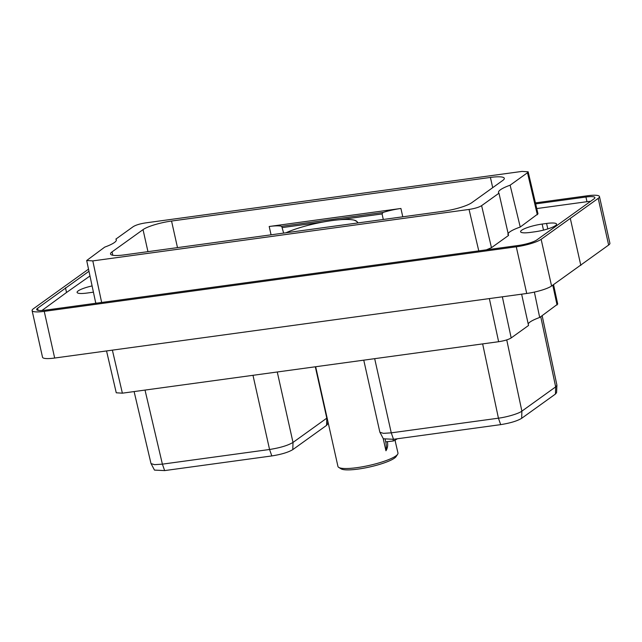 <?xml version="1.0" encoding="UTF-8"?>
<svg xmlns="http://www.w3.org/2000/svg" width="642" height="642" viewBox="0 0 642 642"><rect width="100%" height="100%" fill="white"/><g stroke="black" fill="none" stroke-linecap="round" stroke-linejoin="round"><path stroke-width="0.96" d="M553.54 284.631L557.713 304.075L539.689 317.469A29.139 5.521 -12.6 0 0 528.197 323.913M521.625 294.172L528.543 325.47L511.184 337.933C508.536 339.57 504.347 340.83 498.625 341.713L122.373 393.177L116.258 392.792L106.54 350.941M539.689 317.469L534.385 292.086M54.674 358.035A19.669 3.724 167.4 0 1 42.532 357.265L32.1 310.584A19.669 3.724 -12.6 0 0 44.242 311.354L54.674 358.035L526.721 293.474L516.28 246.793A19.669 3.724 -12.6 0 0 541.142 239.33L598.208 198.362A19.669 3.724 -12.6 0 0 599.467 196.564A19.669 3.724 -12.6 0 0 587.326 195.786L535.436 202.888M599.467 196.564L609.9 243.246A19.669 3.724 167.4 0 1 608.64 245.043L551.574 286.011A19.669 3.724 167.4 0 1 526.721 293.474M516.28 246.793L44.242 311.354M88.524 269.15L33.36 308.786A19.669 3.724 -12.6 0 0 32.1 310.584M88.981 271.269L37.605 308.232A14.493 2.745 -12.6 0 0 36.682 309.556A14.493 2.745 -12.6 0 0 45.63 310.126L518.463 245.453A14.493 2.745 -12.6 0 0 536.784 239.956L593.954 198.908A14.493 2.745 -12.6 0 0 594.885 197.584A14.493 2.745 -12.6 0 0 585.937 197.014L535.669 203.891M580.825 265.427L570.385 218.745M590.664 201.331A14.493 2.745 -12.6 0 0 586.981 201.692L536.768 208.562M65.476 287.809L66.527 292.487L41.947 310.495M89.976 275.98L66.527 292.487M542.145 224.066A16.154 3.058 -12.6 0 0 520.59 231.746A16.154 3.058 -12.6 0 0 530.557 232.388L534.995 231.778A16.154 3.058 -12.6 0 0 556.558 224.09A16.154 3.058 -12.6 0 0 546.583 223.456L542.145 224.066L543.501 230.117M92.095 285.923A16.154 3.058 -12.6 0 0 77.096 292.407A16.154 3.058 -12.6 0 0 87.071 293.041L91.509 292.439A16.154 3.058 -12.6 0 0 93.419 292.15M96.436 303.176L95.658 302.663L86.686 260.508L92.809 260.901L469.053 209.436C474.783 208.554 478.964 207.286 481.612 205.657L498.97 193.194A29.139 5.521 167.4 0 1 498.505 192.488A29.139 5.521 167.4 0 1 510.117 185.193L527.483 172.73L528.149 171.791L522.034 171.406L145.782 222.87C140.052 223.753 135.871 225.021 133.223 226.65L115.865 239.113A29.139 5.521 167.4 0 1 116.33 239.819A29.139 5.521 167.4 0 1 104.718 247.114L86.686 260.508M498.97 193.194L508.56 235.421L491.467 247.692L486.339 249.85M528.149 171.791L537.996 213.826L520.245 227.035A29.139 5.521 -12.6 0 0 507.918 234.579M171.55 221.041A22.502 4.261 167.4 0 0 143.03 229.635L112.045 251.881A22.502 4.261 167.4 0 0 110.528 253.991A22.502 4.261 167.4 0 0 124.42 254.874L443.285 211.266A22.502 4.261 167.4 0 0 471.806 202.671L502.79 180.426A22.502 4.261 167.4 0 0 504.307 178.315A22.502 4.261 167.4 0 0 490.416 177.433L171.55 221.041L177.489 247.619M520.245 227.035L510.117 185.193M283.652 233.102L281.71 226.321A22.502 4.261 167.4 0 0 269.199 226.49L400.921 208.473L402.783 216.803M281.71 226.321L383.081 212.454L382.062 213.938L383.298 219.468M383.081 212.454A22.502 4.261 167.4 0 1 400.921 208.473M327.837 421.216L327.709 423.969L326.585 425.357L292.792 449.617C288.306 452.321 281.308 454.432 271.815 455.932L164.641 470.594L154.473 470.096L150.974 463.444L134.114 391.572M327.107 417.934L293.009 442.426C287.977 445.452 280.161 447.811 269.56 449.488L162.394 464.15L154.578 464.656L151.039 463.604M542.153 315.695L556.911 385.152L556.574 392.663L555.45 394.052L521.665 418.311C517.227 421 510.229 423.11 500.68 424.635L393.506 439.288L383.346 438.791L379.839 432.114L363.757 360.162M556.927 385.328L555.667 386.885L521.882 411.145C518.736 413.641 506.634 417.172 498.433 418.183L391.259 432.844L383.443 433.342L379.903 432.283M397.655 454.247L396.122 456.566A28.713 5.441 -12.6 0 1 358.1 469.085A28.713 5.441 167.4 0 1 341.127 468.861L338.759 467.416A30.752 5.826 167.4 0 0 356.928 467.657A30.752 5.826 -12.6 0 0 397.655 454.247A30.752 5.826 -12.6 0 0 397.968 453.027L394.999 440.155M395.384 441.616L395.055 440.123M387.335 441.656C388.089 444.986 387.624 448.028 385.946 450.772A9.863 3.932 82.2 0 0 385.738 441.873L393.377 440.974L393.016 439.353M385.946 450.772L383.21 438.542M338.759 467.416A30.752 5.826 167.4 0 1 337.949 466.445L315.663 366.743M358.035 222.926L356.992 221.53L354.392 220.214A41.385 7.84 -12.6 0 0 331.737 220.623A41.385 7.84 -12.6 0 0 291.757 230.406A41.385 7.84 -12.6 0 0 285.923 232.789M357.257 223.031A41.385 7.84 -12.6 0 0 356.88 221.498A41.385 7.84 -12.6 0 0 354.392 220.214M385.738 441.873L385.232 439.618M393.377 440.974A37.1 7.022 -12.6 0 0 397.342 438.767M598.208 198.362L608.64 245.043M551.574 286.011L541.142 239.33M585.937 197.014L586.981 201.692M37.605 308.232L38.087 310.359M546.583 223.456L547.803 228.913M491.467 247.692L481.612 205.657M478.772 250.886L469.053 209.436M92.809 260.901L101.645 302.47M527.483 172.73L537.33 214.765M112.045 251.881L112.799 255.259M143.03 229.635L147.957 251.656M492.703 187.665L490.416 177.433M269.199 226.49L271.068 234.82M282.416 227.565L323.391 221.963M339.401 219.773L382.062 213.938M326.577 425.357L326.794 418.167L315.31 366.791M292.792 449.617L293.009 442.426L277.264 371.991M271.815 455.932L269.56 449.488L252.988 375.313M164.641 470.594L162.394 464.15L145.02 390.079M555.45 394.052L555.667 386.885L540.749 316.707M521.665 418.311L521.882 411.145L506.739 339.883M500.68 424.635L498.433 418.183L482.648 343.903M393.506 439.288L391.259 432.844L374.679 358.669M552.786 285.16L557.047 305.006M112.382 350.147L122.373 393.177M498.625 341.713L489.356 298.586M511.184 337.933L502.341 296.805"/></g></svg>
